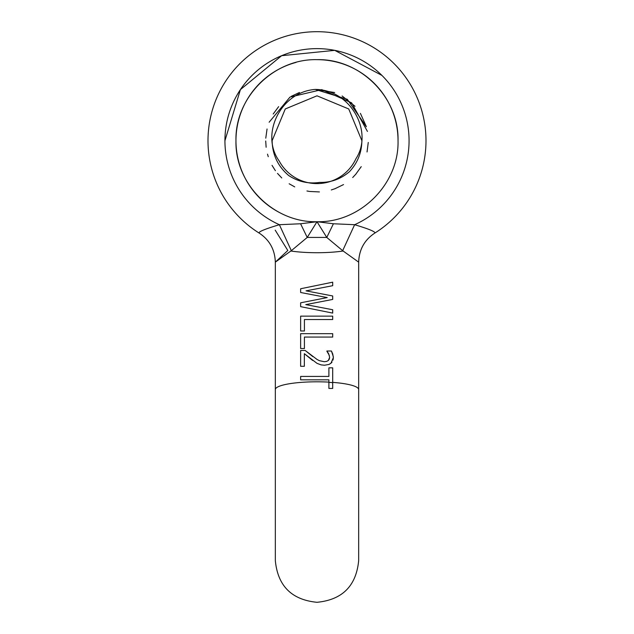 <?xml version="1.0" encoding="UTF-8"?>
<svg xmlns="http://www.w3.org/2000/svg" width="634" height="634" viewBox="0 0 634 634"><rect width="100%" height="100%" fill="white"/><g stroke="black" fill="none" stroke-linecap="round" stroke-linejoin="round"><path stroke-width="0.95" d="M299.462 92.493L291.244 96.336M278.643 106.639L273.191 114.017M267.057 128.995L265.773 138.164M267.508 154.173L268.261 156.685M277.502 173.407L281.758 177.964M306.935 190.985L309.344 191.405M331.289 189.954L335.338 188.591M352.702 177.528L356.078 173.914M367.086 151.748L367.189 151.257M367.451 131.428L351.632 102.867L321.779 89.632L289.992 97.089L269.149 122.227M265.709 141.01L266.129 147.254M272.026 165.355L275.402 170.697M289.159 183.773L294.723 186.887M309.764 191.468L319.417 191.928M334.839 188.781L343.525 184.589M355.603 174.461L361.237 166.655M367.038 151.97L368.259 142.46M366.357 126.745L347.289 99.292L315.352 89.434M315.455 89.426C351.085 89.877 373.521 131.927 355.967 158.658A42.914 42.914 0 0 1 279.19 160.981C259.908 134.527 280.553 91.756 315.455 89.418L315.391 89.426M332.692 382.373L332.692 388.428L328.895 388.428L328.895 379.829L300.635 379.829L300.635 376.43L328.895 376.43L328.895 367.831L332.692 367.831L332.692 382.373A41.67 7.751 0 0 1 358.67 389.553L358.67 560.63C356.205 585.943 342.312 599.827 317 602.3C291.688 599.827 277.795 585.943 275.33 560.63L275.33 262.159C274.894 249.63 269.537 239.961 259.243 233.13A108.993 108.993 0 0 1 317 31.7A108.993 108.993 0 0 1 374.757 233.122C375.899 231.878 369.186 229.072 354.628 224.705L333.421 223.762L317 221.726L300.579 223.762L279.372 224.705C264.782 229.08 258.07 231.878 259.235 233.114L258.181 232.448M275.211 230.158L287.812 250.501L275.33 262.143L291.331 250.676L279.372 224.705A92.057 92.057 0 0 1 317 48.628A92.057 92.057 0 0 1 354.628 224.705L342.669 250.676L358.67 262.151C359.098 249.63 364.455 239.953 374.749 233.122L374.821 233.082M333.421 223.762L326.772 237.441L342.669 250.676M317 221.726L326.772 237.441L307.228 237.441L317 221.726C273.698 222.843 234.849 183.995 235.967 140.693C234.849 97.39 273.698 58.542 317 59.659C360.302 58.542 399.151 97.39 398.033 140.693C399.151 183.995 360.302 222.843 317 221.726M300.579 223.762L307.228 237.441L291.331 250.676M317 363.337L304.352 353.693L304.352 366.293L300.635 366.293L300.635 350.475L305.184 350.475L317 359.415L319.322 360.651L324.323 361.721L326.692 361.388L328.349 360.477L329.323 359.074L329.648 357.33L328.642 353.693L326.875 351.022L331.447 351.022L332.731 353.978L333.365 357.592L330.988 363.203L328.983 364.431L324.56 365.232L321.081 364.883L317 363.337M317 337.074L304.423 337.074L304.423 348.526L300.635 348.526L300.635 333.666L332.692 333.666L332.692 337.074L317 337.074M317 319.536L304.423 319.536L304.423 330.988L300.635 330.988L300.635 316.136L332.692 316.136L332.692 319.536L317 319.536M317 309.939L300.635 306.65L300.635 302.806L327.231 297.584L300.635 292.496L300.635 288.755L332.692 282.178L332.692 285.688L306.04 290.855L332.692 295.975L332.692 299.43L305.778 304.621L332.692 309.741L332.692 313.093L317 309.939M300.635 376.43L328.895 376.43M312.665 360.477L304.352 353.693M300.635 350.475L305.184 350.475L312.895 356.657M316.493 359.106L317.515 359.716M300.635 333.666L332.692 333.666M300.635 316.136L332.692 316.136M300.635 302.806L317 299.597M300.635 288.755L332.692 282.178M306.04 290.855L332.692 295.975M305.778 304.621L332.692 309.741M319.338 360.659L324.323 361.721M326.708 361.38L328.349 360.477L329.648 357.33M329.363 355.492L326.875 351.204M326.875 351.022L331.447 351.022L333.326 356.728M333.365 357.592L333.032 360.049M332.018 362.109L331.431 362.791M330.988 363.203L330.377 363.67M329.506 364.185L328.769 364.518M324.56 365.232L321.081 364.883M328.895 367.831L332.692 367.831M315.415 89.426L334.681 92.548M342.114 95.972L355.032 106.282M360.413 113.375L366.309 126.586M319.631 182.418L319.599 182.418C330.742 182.679 340.672 179.121 349.397 171.751C357.56 163.001 361.721 152.643 361.879 140.693L348.732 108.961L317 95.813L285.268 108.961L272.121 140.693C272.414 154.799 277.946 166.409 288.708 175.531C298.146 181.736 308.441 184.034 319.599 182.418M275.33 389.553A41.67 7.751 0 0 1 317 381.803A41.67 7.751 0 0 1 328.895 382.128M328.895 382.373A40.394 7.513 0 0 1 332.692 382.635M343.145 251.009A41.67 7.751 180 0 1 317 252.72A41.67 7.751 180 0 1 290.855 251.009M279.84 212.707A81.033 81.033 0 0 1 296.03 62.417M224.943 140.693L240.413 89.608L281.639 55.697L334.744 50.355L381.89 75.391M317 59.659A81.033 81.033 0 0 1 398.033 140.693M375.027 232.955L374.765 233.114C364.463 239.961 359.106 249.63 358.678 262.151L358.67 389.553"/></g></svg>
